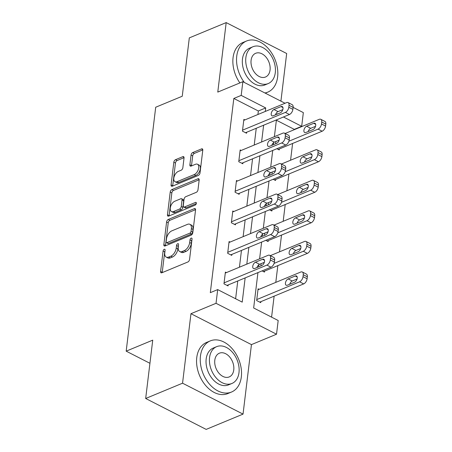 <?xml version="1.0" encoding="UTF-8"?>
<svg xmlns="http://www.w3.org/2000/svg" width="452" height="452" viewBox="0 0 452 452"><rect width="100%" height="100%" fill="white"/><g stroke="black" fill="none" stroke-linecap="round" stroke-linejoin="round"><path stroke-width="0.68" d="M164.251 249.284A1.52 0.853 -62.9 0 0 163.076 251.046L160.601 271.466A2.175 1.215 -62.9 0 0 161.065 272.799A2.175 1.215 -62.9 0 0 161.816 272.788L187.879 261.979A2.175 1.215 -62.9 0 0 189.557 259.459L192.032 239.04A1.52 0.853 -62.9 0 0 191.71 238.108A1.52 0.853 -62.9 0 0 191.179 238.114A1.52 0.853 -62.9 0 0 190.004 239.882L189.682 242.521A6.955 3.887 -62.9 0 1 184.309 250.594L182.133 251.493A6.955 3.887 -62.9 0 1 179.715 251.538A6.955 3.887 -62.9 0 1 178.246 247.267L178.563 244.622A1.52 0.853 -62.9 0 0 178.246 243.69A1.52 0.853 -62.9 0 0 177.715 243.701A1.52 0.853 -62.9 0 0 176.54 245.464L176.218 248.108A6.955 3.887 -62.9 0 1 170.839 256.177L168.669 257.075A6.955 3.887 -62.9 0 1 166.251 257.12A6.955 3.887 -62.9 0 1 164.782 252.849L165.099 250.21A1.52 0.853 -62.9 0 0 164.782 249.272A1.52 0.853 -62.9 0 0 164.251 249.284M165.003 251.001A1.52 0.853 -62.9 0 0 164.709 251.883L162.24 272.302A2.175 1.215 -62.9 0 0 162.217 272.618M191.936 239.831A1.52 0.853 -62.9 0 0 191.637 240.718L191.32 243.357L189.682 242.521M178.472 245.419A1.52 0.853 -62.9 0 0 178.173 246.3L177.856 248.945L176.218 248.108M184.032 157.991A2.175 1.215 -62.9 0 0 183.568 156.658A2.175 1.215 -62.9 0 0 182.817 156.669L175.506 159.703A2.175 1.215 -62.9 0 0 173.822 162.223L171.076 184.902A2.175 1.215 -62.9 0 0 171.54 186.235A2.175 1.215 -62.9 0 0 172.297 186.218L198.355 175.416A2.175 1.215 -62.9 0 0 200.033 172.89L202.778 150.217A2.175 1.215 -62.9 0 0 202.321 148.883A2.175 1.215 -62.9 0 0 201.564 148.894L192.733 152.556A2.175 1.215 -62.9 0 0 191.049 155.081L189.88 164.782A2.175 1.215 -62.9 0 0 190.337 166.121A2.175 1.215 -62.9 0 0 191.094 166.104L195.473 164.291A5.814 3.254 -62.9 0 1 197.496 164.251A5.814 3.254 -62.9 0 1 198.383 169.364A5.814 3.254 -62.9 0 1 194.23 174.568L177.071 181.681A5.814 3.254 -62.9 0 1 175.048 181.721A5.814 3.254 -62.9 0 1 174.161 176.608A5.814 3.254 -62.9 0 1 178.314 171.404L181.173 170.218A2.175 1.215 -62.9 0 0 182.857 167.698L184.032 157.991M257.917 114.497L258.341 110.994L233.82 98.457L241.193 95.4L242.848 81.699L285.031 103.254M145.674 398.489L182.552 383.194L243.04 414.111L206.163 429.4L145.674 398.489L152.736 340.147L126.181 351.159L155.703 107.237L182.252 96.231L189.309 37.889L226.186 22.6L217.774 92.095L242.848 81.699M243.04 414.111L251.448 344.61L190.959 313.699L182.552 383.194M190.959 313.699L216.033 303.303L217.689 289.596L242.215 302.128L245.148 277.907M233.82 98.457L210.316 292.659L217.689 289.596M168.274 219.463A2.175 1.215 -62.9 0 0 166.59 221.983L163.85 244.656A2.175 1.215 -62.9 0 0 164.308 245.995A2.175 1.215 -62.9 0 0 165.065 245.978L191.123 235.176A2.175 1.215 -62.9 0 0 192.801 232.65L195.546 209.977A2.175 1.215 -62.9 0 0 195.089 208.643A2.175 1.215 -62.9 0 0 194.332 208.654L168.274 219.463L169.907 220.299A2.175 1.215 -62.9 0 0 168.229 222.819L165.483 245.492A2.175 1.215 -62.9 0 0 165.466 245.815M167.46 214.779L170.206 192.106A2.175 1.215 -62.9 0 1 171.89 189.586L197.948 178.777A2.175 1.215 -62.9 0 1 198.705 178.76A2.175 1.215 -62.9 0 1 199.162 180.099L197.987 189.8A2.175 1.215 -62.9 0 1 196.309 192.32L185.738 196.705A2.175 1.215 -62.9 0 0 184.06 199.23L183.28 205.666A2.175 1.215 -62.9 0 0 183.738 206.999A2.175 1.215 -62.9 0 0 184.495 206.988L195.496 202.423A1.52 0.853 -62.9 0 1 196.027 202.411A1.52 0.853 -62.9 0 1 196.258 203.75A1.52 0.853 -62.9 0 1 195.174 205.112L168.681 216.101A2.175 1.215 -62.9 0 1 167.924 216.112A2.175 1.215 -62.9 0 1 167.46 214.779L169.099 215.615L171.839 192.942L170.206 192.106M280.912 101.146L286.675 53.511L226.186 22.6M126.181 351.159L149.934 363.295M235.616 298.761L237.769 280.969M239.436 267.194L241.464 250.425M243.131 236.656L245.165 219.887M246.832 206.118L248.86 189.348M250.527 175.579L252.555 158.81M254.222 145.041L256.25 128.272M226.395 272.601L225.39 272.087L223.972 283.833L228.057 285.924L228.175 284.946M230.091 242.063L229.085 241.549L227.667 253.295L231.752 255.386L231.87 254.408M233.786 211.525L232.78 211.011L231.362 222.757L235.447 224.847L235.565 223.87M237.481 180.986L236.481 180.472L235.057 192.219L239.142 194.309L239.261 193.326M241.176 150.448L240.176 149.934L238.752 161.68L242.837 163.771L242.956 162.788M244.871 119.91L243.871 119.396L242.447 131.142L246.538 133.227L246.656 132.25M271.584 317.14L274.127 296.162M275.788 282.387L277.822 265.623M279.489 251.849L281.517 235.085M283.184 221.31L285.212 204.541M286.879 190.772L288.907 174.003M290.574 160.234L292.602 143.465M294.269 129.696L294.308 129.374L276.381 120.209M259.092 289.314L258.086 288.8L256.668 300.546L260.753 302.637L260.872 301.653M262.081 270.884L264.448 272.093L264.567 271.115M261.132 263.657L260.855 265.934M265.776 240.345L268.143 241.554L268.262 240.577M264.827 233.119L264.55 235.396M269.471 209.807L271.844 211.016L271.963 210.039M268.522 202.575L268.245 204.858M273.166 179.269L275.539 180.478L275.658 179.5M272.217 172.037L271.94 174.319M276.867 148.731L279.234 149.94L279.353 148.962M275.912 141.499L275.641 143.781M293.122 107.39L303.343 112.61L301.682 126.317L283.444 116.995M294.308 129.374L301.682 126.317M257.939 272.601L253.657 307.981L278.183 320.513L276.522 334.214L216.033 303.303M251.448 344.61L276.522 334.214M265.29 111.441L265.714 107.932L241.193 95.4M246.815 264.137L248.843 247.368M250.51 233.599L252.538 216.83M254.205 203.061L256.233 186.292M257.9 172.517L259.928 155.754M261.595 141.979L263.623 125.215M277.551 113.983L277.161 113.78L277.116 114.164M276.421 119.91L274.387 136.673M273.68 142.544L273.415 144.702M272.72 150.448L270.691 167.212M269.985 173.082L269.72 175.24M269.025 180.986L266.996 197.75M266.29 203.62L266.025 205.779M265.33 211.525L263.301 228.294M262.589 234.159L262.329 236.317M261.635 242.063L259.606 258.832M258.894 264.697L258.634 266.855M258.341 110.994L265.714 107.932M166.251 257.12L167.884 257.956A6.955 3.887 -62.9 0 0 170.302 257.911L168.669 257.075M177.856 248.945A6.955 3.887 -62.9 0 1 172.478 257.013L170.302 257.911M179.715 251.538L181.348 252.374A6.955 3.887 -62.9 0 0 183.772 252.329L182.133 251.493M191.32 243.357A6.955 3.887 -62.9 0 1 185.941 251.431L183.772 252.329M195.563 209.66L169.907 220.299M166.133 241.707A1.52 0.853 -62.9 0 0 166.449 242.639A1.52 0.853 -62.9 0 0 166.98 242.628L189.857 233.142A1.52 0.853 -62.9 0 0 191.032 231.379L191.371 228.593A6.955 3.887 -62.9 0 0 189.902 224.322A6.955 3.887 -62.9 0 0 187.478 224.361L171.845 230.848A6.955 3.887 -62.9 0 0 166.466 238.916L166.133 241.707M166.449 242.639L168.087 243.475A1.52 0.853 -62.9 0 0 168.613 243.464L166.98 242.628M189.902 224.322L191.535 225.152A6.955 3.887 -62.9 0 1 193.004 229.43L192.665 232.215A1.52 0.853 -62.9 0 1 191.49 233.978L168.613 243.464M199.179 179.777L173.523 190.416A2.175 1.215 -62.9 0 0 171.839 192.942M183.738 206.999L185.371 207.835A2.175 1.215 -62.9 0 0 186.128 207.824L196.304 203.603M174.771 201.253A5.814 3.254 -62.9 0 0 170.619 206.462A5.814 3.254 -62.9 0 0 171.506 211.57A5.814 3.254 -62.9 0 0 173.528 211.536L179.574 209.027A2.175 1.215 -62.9 0 0 181.252 206.507L182.032 200.066A2.175 1.215 -62.9 0 0 181.574 198.733A2.175 1.215 -62.9 0 0 180.817 198.744L174.771 201.253M171.506 211.57L173.139 212.406A5.814 3.254 -62.9 0 0 175.161 212.372L173.528 211.536M181.574 198.733L183.207 199.569A2.175 1.215 -62.9 0 1 183.665 200.903L182.89 207.344A2.175 1.215 -62.9 0 1 181.207 209.864L175.161 212.372M169.099 215.615A2.175 1.215 -62.9 0 0 169.082 215.932M175.048 181.721L176.681 182.557A5.814 3.254 -62.9 0 0 178.704 182.518L177.071 181.681M197.496 164.251L199.129 165.087A5.814 3.254 -62.9 0 1 200.016 170.201A5.814 3.254 -62.9 0 1 195.863 175.404L178.704 182.518M202.795 149.9L194.366 153.392A2.175 1.215 -62.9 0 0 192.688 155.917L191.512 165.618A2.175 1.215 -62.9 0 0 191.495 165.94M184.049 157.675L177.139 160.539A2.175 1.215 -62.9 0 0 175.455 163.059L172.715 185.732A2.175 1.215 -62.9 0 0 172.698 186.054M259.753 302.122L303.676 283.907A4.43 2.475 117.1 0 0 307.1 278.765L307.337 276.81A4.43 2.475 117.1 0 0 306.405 274.087L302.315 271.997A4.43 2.475 -62.9 0 0 300.772 272.031L257.968 289.777M302.315 271.997A4.43 2.475 -62.9 0 1 303.252 274.72L303.015 276.68A4.43 2.475 -62.9 0 1 299.591 281.816L256.787 299.569M297.037 279.037L292.258 281.014A3.543 1.983 -62.9 0 0 289.709 284.24M295.252 275.991L288.173 278.929A3.543 1.983 -62.9 0 0 285.641 282.099A3.543 1.983 -62.9 0 0 286.178 285.218A3.543 1.983 -62.9 0 0 287.415 285.195L294.495 282.257A3.543 1.983 -62.9 0 0 297.026 279.082A3.543 1.983 -62.9 0 0 296.484 275.969A3.543 1.983 -62.9 0 0 295.252 275.991L297.19 276.98M225.271 273.07L268.076 255.318A4.43 2.475 -62.9 0 1 269.618 255.29A4.43 2.475 -62.9 0 1 270.55 258.007L270.319 259.968A4.43 2.475 -62.9 0 1 266.895 265.104L224.09 282.856M227.051 285.41L270.98 267.194L266.895 265.104M262.555 259.284A3.543 1.983 117.1 0 1 263.787 259.262A3.543 1.983 117.1 0 1 264.33 262.375A3.543 1.983 117.1 0 1 261.798 265.544L254.713 268.482A3.543 1.983 117.1 0 1 253.482 268.505A3.543 1.983 117.1 0 1 252.945 265.392A3.543 1.983 117.1 0 1 255.476 262.216L262.555 259.284L264.493 260.273M257.013 267.527A3.543 1.983 117.1 0 1 259.561 264.307L264.341 262.324M269.618 255.29L273.709 257.38A4.43 2.475 117.1 0 1 274.641 260.098L274.404 262.058A4.43 2.475 117.1 0 1 270.98 267.194M200.456 356.029A27.685 19.182 67.5 0 0 209.44 384.087A27.685 19.182 67.5 0 0 231.497 392.042A27.685 19.182 67.5 0 0 241.328 376.917A27.685 19.182 67.5 0 0 232.339 348.859A27.685 19.182 67.5 0 0 210.287 340.904A27.685 19.182 67.5 0 0 200.456 356.029M210.287 340.904L206.598 342.43A27.685 19.182 67.5 0 0 196.767 357.56A27.685 19.182 67.5 0 0 205.756 385.618A27.685 19.182 67.5 0 0 227.808 393.573L231.497 392.042M231.916 383.477L228.526 384.884A19.933 13.809 -112.5 0 1 212.649 379.155A19.933 13.809 -112.5 0 1 206.174 358.956A19.933 13.809 -112.5 0 1 213.254 348.063L216.649 346.656A19.933 13.809 67.5 0 0 209.57 357.549A19.933 13.809 67.5 0 0 216.039 377.748A19.933 13.809 67.5 0 0 231.916 383.477A19.933 13.809 67.5 0 0 238.995 372.584A19.933 13.809 67.5 0 0 232.526 352.385A19.933 13.809 67.5 0 0 216.649 346.656M233.763 369.911A12.842 8.899 67.5 0 0 229.593 356.894A12.842 8.899 67.5 0 0 219.361 353.204A12.842 8.899 67.5 0 0 214.802 360.221A12.842 8.899 67.5 0 0 218.971 373.239A12.842 8.899 67.5 0 0 229.204 376.934A12.842 8.899 67.5 0 0 233.763 369.911M264.906 92.965A27.685 19.182 67.5 0 0 267.787 92.135A27.685 19.182 67.5 0 0 277.618 77.01A27.685 19.182 67.5 0 0 268.635 48.952A27.685 19.182 67.5 0 0 246.577 40.996A27.685 19.182 67.5 0 0 236.746 56.121A27.685 19.182 67.5 0 0 244.346 82.462M246.577 40.996L242.893 42.522A27.685 19.182 67.5 0 0 233.062 57.653A27.685 19.182 67.5 0 0 239.882 82.931M268.211 83.569L264.821 84.976A19.933 13.809 -112.5 0 1 248.939 79.247A19.933 13.809 -112.5 0 1 242.47 59.048A19.933 13.809 -112.5 0 1 249.549 48.155L252.939 46.748A19.933 13.809 67.5 0 0 245.86 57.641A19.933 13.809 67.5 0 0 252.335 77.84A19.933 13.809 67.5 0 0 268.211 83.569A19.933 13.809 67.5 0 0 275.291 72.676A19.933 13.809 67.5 0 0 268.821 52.477A19.933 13.809 67.5 0 0 252.939 46.748M270.059 70.004A12.842 8.899 67.5 0 0 265.889 56.986A12.842 8.899 67.5 0 0 255.657 53.291A12.842 8.899 67.5 0 0 251.092 60.314A12.842 8.899 67.5 0 0 255.261 73.331A12.842 8.899 67.5 0 0 265.499 77.021A12.842 8.899 67.5 0 0 270.059 70.004M263.448 271.584L307.371 253.369A4.43 2.475 117.1 0 0 310.795 248.227L311.032 246.272A4.43 2.475 117.1 0 0 310.1 243.549L306.01 241.458A4.43 2.475 -62.9 0 0 304.467 241.487L270.324 255.651M306.01 241.458A4.43 2.475 -62.9 0 1 306.948 244.182L306.71 246.137A4.43 2.475 -62.9 0 1 303.286 251.278L274.093 263.38M300.738 248.493L295.953 250.476A3.543 1.983 -62.9 0 0 293.404 253.702M298.947 245.453L291.868 248.391A3.543 1.983 -62.9 0 0 289.337 251.561A3.543 1.983 -62.9 0 0 289.873 254.674A3.543 1.983 -62.9 0 0 291.111 254.651L298.19 251.719A3.543 1.983 -62.9 0 0 300.721 248.543A3.543 1.983 -62.9 0 0 300.179 245.43A3.543 1.983 -62.9 0 0 298.947 245.453L300.885 246.442M267.143 241.04L311.066 222.825A4.43 2.475 117.1 0 0 314.49 217.689L314.728 215.728A4.43 2.475 117.1 0 0 313.795 213.011L309.705 210.92A4.43 2.475 -62.9 0 0 308.168 210.948L274.019 225.113M309.705 210.92A4.43 2.475 -62.9 0 1 310.643 213.643L310.405 215.598A4.43 2.475 -62.9 0 1 306.981 220.74L277.788 232.842M304.433 217.954L299.648 219.938A3.543 1.983 -62.9 0 0 297.105 223.164M302.642 214.915L295.563 217.853A3.543 1.983 -62.9 0 0 293.032 221.022A3.543 1.983 -62.9 0 0 293.568 224.135A3.543 1.983 -62.9 0 0 294.806 224.113L301.885 221.181A3.543 1.983 -62.9 0 0 304.416 218.005A3.543 1.983 -62.9 0 0 303.874 214.892A3.543 1.983 -62.9 0 0 302.642 214.915L304.58 215.903M228.966 242.532L271.771 224.78A4.43 2.475 -62.9 0 1 273.313 224.751A4.43 2.475 -62.9 0 1 274.251 227.469L274.014 229.43A4.43 2.475 -62.9 0 1 270.59 234.565L227.785 252.318M230.746 254.871L274.675 236.656L270.59 234.565M266.251 228.74A3.543 1.983 117.1 0 1 267.482 228.718A3.543 1.983 117.1 0 1 268.025 231.836A3.543 1.983 117.1 0 1 265.493 235.006L258.414 237.944A3.543 1.983 117.1 0 1 257.177 237.967A3.543 1.983 117.1 0 1 256.64 234.854A3.543 1.983 117.1 0 1 259.171 231.678L266.251 228.74L268.189 229.735M260.708 236.989A3.543 1.983 117.1 0 1 263.256 233.769L268.036 231.786M273.313 224.751L277.404 226.842A4.43 2.475 117.1 0 1 278.336 229.559L278.099 231.52A4.43 2.475 117.1 0 1 274.675 236.656M232.667 211.988L275.466 194.241A4.43 2.475 -62.9 0 1 277.008 194.213A4.43 2.475 -62.9 0 1 277.946 196.931L277.709 198.891A4.43 2.475 -62.9 0 1 274.285 204.027L231.48 221.779M234.447 224.333L278.37 206.118L274.285 204.027M269.946 198.202A3.543 1.983 117.1 0 1 271.177 198.179A3.543 1.983 117.1 0 1 271.72 201.298A3.543 1.983 117.1 0 1 269.189 204.468L262.109 207.406A3.543 1.983 117.1 0 1 260.872 207.428A3.543 1.983 117.1 0 1 260.335 204.31A3.543 1.983 117.1 0 1 262.866 201.14L269.946 198.202L271.884 199.196M264.403 206.451A3.543 1.983 117.1 0 1 266.951 203.23L271.737 201.247M277.008 194.213L281.099 196.298A4.43 2.475 117.1 0 1 282.031 199.021L281.794 200.976A4.43 2.475 117.1 0 1 278.37 206.118M270.838 210.502L314.761 192.286A4.43 2.475 117.1 0 0 318.185 187.151L318.423 185.19A4.43 2.475 117.1 0 0 317.49 182.472L313.406 180.382A4.43 2.475 -62.9 0 0 311.863 180.41L277.714 194.569M313.406 180.382A4.43 2.475 -62.9 0 1 314.338 183.105L314.1 185.06A4.43 2.475 -62.9 0 1 310.677 190.202L281.483 202.304M308.128 187.416L303.343 189.399A3.543 1.983 -62.9 0 0 300.8 192.62M306.337 184.376L299.258 187.309A3.543 1.983 -62.9 0 0 296.727 190.484A3.543 1.983 -62.9 0 0 297.269 193.597A3.543 1.983 -62.9 0 0 298.501 193.575L305.58 190.637A3.543 1.983 -62.9 0 0 308.111 187.467A3.543 1.983 -62.9 0 0 307.569 184.354A3.543 1.983 -62.9 0 0 306.337 184.376L308.275 185.365M274.533 179.964L318.462 161.748A4.43 2.475 117.1 0 0 321.88 156.612L322.118 154.652A4.43 2.475 117.1 0 0 321.186 151.934L317.101 149.844A4.43 2.475 -62.9 0 0 315.558 149.872L281.41 164.031M317.101 149.844A4.43 2.475 -62.9 0 1 318.033 152.567L317.796 154.522A4.43 2.475 -62.9 0 1 314.372 159.658L285.178 171.766M311.823 156.878L307.044 158.861A3.543 1.983 -62.9 0 0 304.495 162.082M310.032 153.838L302.953 156.771A3.543 1.983 -62.9 0 0 300.422 159.946A3.543 1.983 -62.9 0 0 300.964 163.059A3.543 1.983 -62.9 0 0 302.196 163.036L309.275 160.098A3.543 1.983 -62.9 0 0 311.807 156.929A3.543 1.983 -62.9 0 0 311.27 153.816A3.543 1.983 -62.9 0 0 310.032 153.838L311.97 154.827M278.229 149.426L322.157 131.21A4.43 2.475 117.1 0 0 325.581 126.074L325.819 124.114A4.43 2.475 117.1 0 0 324.881 121.396L320.796 119.305A4.43 2.475 -62.9 0 0 319.253 119.334L285.105 133.493M320.796 119.305A4.43 2.475 -62.9 0 1 321.728 122.023L321.491 123.984A4.43 2.475 -62.9 0 1 318.067 129.119L288.873 141.227M315.519 126.34L310.739 128.323A3.543 1.983 -62.9 0 0 308.191 131.543M313.728 123.294L306.648 126.232A3.543 1.983 -62.9 0 0 304.117 129.408A3.543 1.983 -62.9 0 0 304.659 132.521A3.543 1.983 -62.9 0 0 305.891 132.498L312.97 129.56A3.543 1.983 -62.9 0 0 315.502 126.39A3.543 1.983 -62.9 0 0 314.965 123.272A3.543 1.983 -62.9 0 0 313.728 123.294L315.666 124.289M236.362 181.45L279.166 163.703A4.43 2.475 -62.9 0 1 280.703 163.675A4.43 2.475 -62.9 0 1 281.641 166.392L281.404 168.353A4.43 2.475 -62.9 0 1 277.98 173.489L235.176 191.241M238.142 193.795L282.065 175.579L277.98 173.489M273.641 167.664A3.543 1.983 117.1 0 1 274.873 167.641A3.543 1.983 117.1 0 1 275.415 170.754A3.543 1.983 117.1 0 1 272.884 173.93L265.804 176.868A3.543 1.983 117.1 0 1 264.567 176.89A3.543 1.983 117.1 0 1 264.03 173.771A3.543 1.983 117.1 0 1 266.561 170.602L273.641 167.664L275.579 168.652M268.098 175.913A3.543 1.983 117.1 0 1 270.646 172.692L275.432 170.709M280.703 163.675L284.794 165.76A4.43 2.475 117.1 0 1 285.726 168.483L285.489 170.438A4.43 2.475 117.1 0 1 282.065 175.579M240.057 150.911L282.862 133.165A4.43 2.475 -62.9 0 1 284.398 133.131A4.43 2.475 -62.9 0 1 285.336 135.854L285.099 137.809A4.43 2.475 -62.9 0 1 281.675 142.951L238.871 160.703M241.837 163.257L285.76 145.041L281.675 142.951M277.336 137.125A3.543 1.983 117.1 0 1 278.568 137.103A3.543 1.983 117.1 0 1 279.11 140.216A3.543 1.983 117.1 0 1 276.579 143.391L269.499 146.324A3.543 1.983 117.1 0 1 268.262 146.352A3.543 1.983 117.1 0 1 267.725 143.233A3.543 1.983 117.1 0 1 270.256 140.063L277.336 137.125L279.274 138.114M271.799 145.374A3.543 1.983 117.1 0 1 274.341 142.148L279.127 140.165M284.398 133.131L288.489 135.221A4.43 2.475 117.1 0 1 289.421 137.945L289.184 139.9A4.43 2.475 117.1 0 1 285.76 145.041M243.752 120.373L286.557 102.621A4.43 2.475 -62.9 0 1 288.099 102.593A4.43 2.475 -62.9 0 1 289.031 105.316L288.794 107.271A4.43 2.475 -62.9 0 1 285.37 112.412L242.566 130.159M245.532 132.718L289.455 114.497L285.37 112.412M281.031 106.587A3.543 1.983 117.1 0 1 282.263 106.565A3.543 1.983 117.1 0 1 282.805 109.678A3.543 1.983 117.1 0 1 280.274 112.853L273.194 115.785A3.543 1.983 117.1 0 1 271.963 115.808A3.543 1.983 117.1 0 1 271.42 112.695A3.543 1.983 117.1 0 1 273.952 109.525L281.031 106.587L282.969 107.576M275.494 114.836A3.543 1.983 117.1 0 1 278.036 111.61L282.822 109.627M288.099 102.593L292.184 104.683A4.43 2.475 117.1 0 1 293.116 107.406L292.879 109.361A4.43 2.475 117.1 0 1 289.455 114.497M164.709 251.883L163.076 251.046M191.637 240.718L190.004 239.882M178.173 246.3L176.54 245.464M172.478 257.013L170.839 256.177M185.941 251.431L184.309 250.594M162.24 272.302L160.601 271.466M195.518 209.265L194.332 208.654M165.483 245.492L163.85 244.656M168.229 222.819L166.59 221.983M191.49 233.978L189.857 233.142M192.665 232.215L191.032 231.379M193.004 229.43L191.371 228.593M173.523 190.416L171.89 189.586M199.134 179.382L197.948 178.777M186.128 207.824L184.495 206.988M196.332 202.846L195.496 202.423M181.207 209.864L179.574 209.027M182.89 207.344L181.252 206.507M183.665 200.903L182.032 200.066M195.863 175.404L194.23 174.568M191.512 165.618L189.88 164.782M192.688 155.917L191.049 155.081M194.366 153.392L192.733 152.556M202.75 149.505L201.564 148.894M172.715 185.732L171.076 184.902M175.455 163.059L173.822 162.223M177.139 160.539L175.506 159.703M184.004 157.279L182.817 156.669M299.591 281.816L303.676 283.907M303.015 276.68L307.1 278.765M303.252 274.72L307.337 276.81M292.258 281.014L288.173 278.929M274.641 260.098L270.55 258.007M274.404 262.058L270.319 259.968M255.476 262.216L259.561 264.307M303.286 251.278L307.371 253.369M306.71 246.137L310.795 248.227M306.948 244.182L311.032 246.272M295.953 250.476L291.868 248.391M306.981 220.74L311.066 222.825M310.405 215.598L314.49 217.689M310.643 213.643L314.728 215.728M299.648 219.938L295.563 217.853M278.336 229.559L274.251 227.469M278.099 231.52L274.014 229.43M259.171 231.678L263.256 233.769M282.031 199.021L277.946 196.931M281.794 200.976L277.709 198.891M262.866 201.14L266.951 203.23M310.677 190.202L314.761 192.286M314.1 185.06L318.185 187.151M314.338 183.105L318.423 185.19M303.343 189.399L299.258 187.309M314.372 159.658L318.462 161.748M317.796 154.522L321.88 156.612M318.033 152.567L322.118 154.652M307.044 158.861L302.953 156.771M318.067 129.119L322.157 131.21M321.491 123.984L325.581 126.074M321.728 122.023L325.819 124.114M310.739 128.323L306.648 126.232M285.726 168.483L281.641 166.392M285.489 170.438L281.404 168.353M266.561 170.602L270.646 172.692M289.421 137.945L285.336 135.854M289.184 139.9L285.099 137.809M270.256 140.063L274.341 142.148M293.116 107.406L289.031 105.316M292.879 109.361L288.794 107.271M273.952 109.525L278.036 111.61M267.787 92.135L265.296 93.168"/></g></svg>
